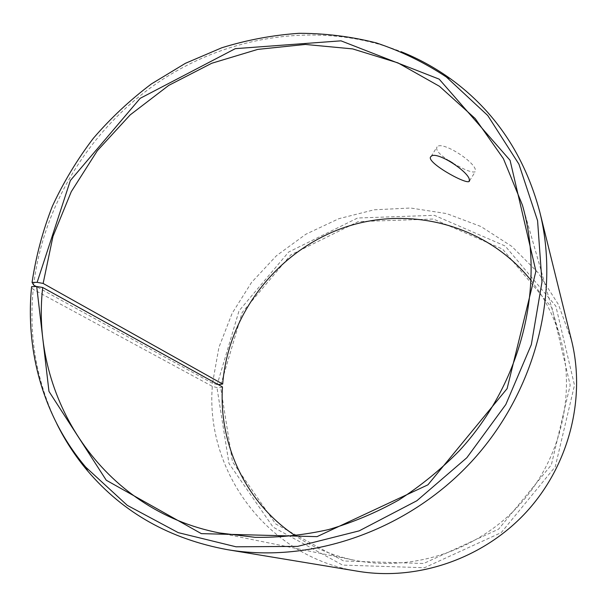 <?xml version="1.0" encoding="UTF-8"?>
<svg xmlns="http://www.w3.org/2000/svg" width="607" height="607" viewBox="0 0 607 607"><rect width="100%" height="100%" fill="white"/><g stroke="black" fill="none" stroke-linecap="round" stroke-linejoin="round"><path stroke-width="0.46" stroke-dasharray="3.04 2.28" d="M531.284 280.76C544.464 297.582 554.108 316.52 560.215 337.575C576.339 393.989 560.701 460.189 518.712 505.692C476.639 551.11 411.865 571.885 354.359 560.223C332.886 555.784 313.258 547.651 295.457 535.822M222.481 386.947L220.667 387.547L216.972 387.585L212.313 386.348L33.203 289.364L31.61 286.663M220.872 384.603L242.185 312.461L290.783 254.872L358.289 221.593L433.36 219.036L502.581 249.105L552.044 307.954L570.193 385.179L551.353 464.886L498.582 529.175L423.663 563.493L343.653 560.989L275.654 523.94L232.466 461.745L220.667 387.547M218.209 384.588L217.185 384.58L238.999 310.875L288.651 252.034L357.614 218.004L434.354 215.326L505.161 246.002L555.845 306.14L574.495 385.172L555.253 466.783L501.223 532.627L424.49 567.727L342.591 565.094L273.067 527.104L228.968 463.452L216.972 387.585M217.185 384.58L212.526 383.275L218.915 347.401L232.102 313.387L251.51 282.475L276.413 255.759L305.882 234.219L338.881 218.679L374.223 209.794L410.613 208.019L446.653 213.596L480.896 226.502L511.868 246.427L538.151 272.748L558.417 304.517L571.566 340.459M358.122 571.308C267.604 557.325 205.356 471.389 212.313 386.348M33.658 285.1C43.537 202.374 92.696 125.08 163.078 79.115C233.665 33.643 323.781 21.366 400.977 51.648M56.853 423.845C36.519 381.393 28.635 336.566 33.203 289.364M212.526 383.275L36.215 286.504M452.951 163.146C464.461 169.877 471.867 172.775 475.167 171.849L475.357 169.596C473.559 160.863 441.805 140.649 437.101 146.871C435.249 149.8 439.263 154.444 449.15 160.809M219.423 532.938L354.359 560.223M522.452 205.189L560.215 337.575M469.552 180.833L475.167 171.849M431.069 156.469L437.101 146.871"/><path stroke-width="0.91" d="M36.215 286.504L33.658 285.1L32.065 282.422L37.141 282.331L43.135 283.439L222.678 384.049L218.209 384.588M222.678 384.049C228.164 314.456 277.012 251.351 342.826 228.012C408.541 204.711 486.708 224.393 531.284 280.76M295.457 535.822C245.956 503.135 218.702 444.4 222.481 386.947L42.71 287.506L36.701 286.489L48.977 391.424L106.248 480.22L201.327 533.629L317.029 536.641L427.905 484.841L507.111 388.617L535.92 271.177L510.077 160.324L439.172 79.145L340.982 40.836L235.304 48.659L140.156 98.334L70.351 180.552L37.141 282.331M400.977 51.648C418.466 58.629 434.931 67.643 450.364 78.698C494.91 110.952 524.729 155.422 539.828 212.116L571.566 340.459C586.005 398.807 568.918 465.857 525.988 512.414C482.929 558.865 417.419 581.142 358.122 571.308L227.686 549.714C169.99 539.107 123.32 512.854 87.681 470.964C75.45 456.441 65.177 440.735 56.853 423.845M32.065 282.422C35.942 256.351 42.71 230.956 52.361 206.243C63.553 182.138 77.226 159.482 93.379 138.259C110.793 118.054 130.141 99.943 151.424 83.918L185.408 63.318L221.828 47.756C247.064 39.933 272.771 35.123 298.947 33.317C325.147 33.302 350.914 36.488 376.234 42.892C401.037 51.125 424.414 62.498 446.365 77.021L487.747 115.505L518.924 164.148L537.574 220.667L541.983 282.05L531.322 344.655L505.813 404.528L466.836 457.731L416.85 500.752L359.162 530.867L297.574 546.391L236.04 546.801L178.23 532.635L127.295 505.358L85.701 467.109C43.613 417.434 25.122 351.157 31.61 286.663L36.701 286.489M539.828 212.116C560.382 294.706 534.904 392.957 471.305 461.859C407.593 530.655 311.634 563.744 227.686 549.714M43.135 283.439L52.968 236.389L71.285 191.653L97.332 150.711L130.179 114.898L168.723 85.405L211.714 63.28L257.747 49.395L305.283 44.448L352.621 48.894L397.98 62.893L439.476 86.308L475.22 118.57L503.415 158.685L522.452 205.189C545.511 285.389 521.937 382.956 459.309 450.773C440.902 469.461 420.765 485.866 398.898 499.971C376.279 512.612 352.804 522.483 328.478 529.6C303.932 535.071 279.463 537.65 255.069 537.324L219.423 532.938C102.196 510.206 30.009 397.175 42.71 287.506M469.317 179.262L469.181 181.432C465.652 184.68 424.126 161.242 431.069 156.469C435.705 150.361 467.39 170.658 469.317 179.262M449.15 160.809L452.951 163.146M85.701 467.109L87.681 470.964M446.365 77.021L450.364 78.698M469.181 181.432L469.552 180.833"/></g></svg>
